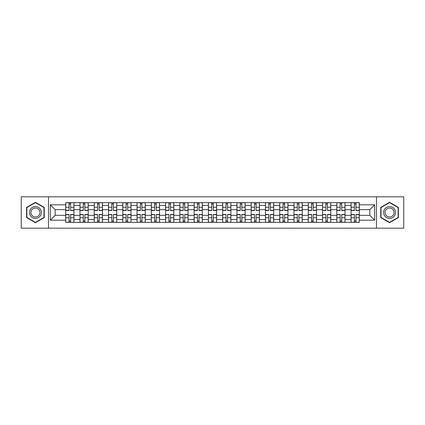 <?xml version="1.0" encoding="UTF-8"?>
<svg xmlns="http://www.w3.org/2000/svg" width="425" height="425" viewBox="0 0 425 425"><rect width="100%" height="100%" fill="white"/><g stroke="black" fill="none" stroke-linecap="round" stroke-linejoin="round"><path stroke-width="0.64" d="M376.492 228.188L403.75 228.188L403.75 196.812L21.25 196.812L21.25 228.188L376.492 228.188L376.492 196.812M79.969 222.333L79.969 205.456L73.934 205.456L73.934 222.333M73.934 205.456L73.934 202.667M79.969 205.456L79.969 202.667M88.203 202.667L88.203 222.333M94.238 222.333L94.238 202.667M102.468 202.667L102.468 222.333M108.508 222.333L108.508 202.667M116.737 202.667L116.737 222.333M122.772 222.333L122.772 202.667M131.006 202.667L131.006 222.333M137.041 222.333L137.041 202.667M145.276 202.667L145.276 222.333M151.311 222.333L151.311 202.667M159.545 202.667L159.545 222.333M165.58 222.333L165.58 202.667M173.809 202.667L173.809 222.333M179.849 222.333L179.849 202.667M188.078 202.667L188.078 222.333M194.113 222.333L194.113 202.667M202.348 202.667L202.348 222.333M208.383 222.333L208.383 202.667M216.617 202.667L216.617 222.333M222.652 222.333L222.652 202.667M230.887 202.667L230.887 222.333M236.922 222.333L236.922 202.667M245.151 202.667L245.151 222.333M251.191 222.333L251.191 202.667M259.42 202.667L259.42 222.333M265.455 222.333L265.455 202.667M273.689 202.667L273.689 222.333M279.724 222.333L279.724 202.667M287.959 202.667L287.959 222.333M293.994 222.333L293.994 202.667M302.228 202.667L302.228 222.333M308.263 222.333L308.263 202.667M316.492 202.667L316.492 222.333M322.533 222.333L322.533 202.667M330.762 202.667L330.762 222.333M336.797 222.333L336.797 202.667M345.031 202.667L345.031 222.333M351.066 222.333L351.066 202.667M351.066 215.337L345.031 215.337M336.797 215.337L330.762 215.337M322.533 215.337L316.492 215.337M308.263 215.337L302.228 215.337M293.994 215.337L287.959 215.337M279.724 215.337L273.689 215.337M265.455 215.337L259.42 215.337M251.191 215.337L245.151 215.337M236.922 215.337L230.887 215.337M222.652 215.337L216.617 215.337M208.383 215.337L202.348 215.337M194.113 215.337L188.078 215.337M179.849 215.337L173.809 215.337M165.58 215.337L159.545 215.337M151.311 215.337L145.276 215.337M137.041 215.337L131.006 215.337M122.772 215.337L116.737 215.337M108.508 215.337L102.468 215.337M94.238 215.337L88.203 215.337M79.969 215.337L73.934 215.337M351.066 209.663L345.031 209.663M336.797 209.663L330.762 209.663M322.533 209.663L316.492 209.663M308.263 209.663L302.228 209.663M293.994 209.663L287.959 209.663M279.724 209.663L273.689 209.663M265.455 209.663L259.42 209.663M251.191 209.663L245.151 209.663M236.922 209.663L230.887 209.663M222.652 209.663L216.617 209.663M208.383 209.663L202.348 209.663M194.113 209.663L188.078 209.663M179.849 209.663L173.809 209.663M165.58 209.663L159.545 209.663M151.311 209.663L145.276 209.663M137.041 209.663L131.006 209.663M122.772 209.663L116.737 209.663M108.508 209.663L102.468 209.663M94.238 209.663L88.203 209.663M79.969 209.663L73.934 209.663M55.181 215.337L65.7 215.337L65.7 209.663L55.181 209.663L55.181 215.337L50.336 220.182L50.336 204.818L65.7 204.818L65.7 209.663M359.3 209.663L359.3 215.337L369.819 215.337L369.819 209.663L359.3 209.663L359.3 202.667L65.7 202.667L65.7 204.818M359.3 204.818L374.664 204.818L374.664 220.182L359.3 220.182L359.3 215.337M65.7 215.337L65.7 222.333L359.3 222.333L359.3 220.182M65.7 220.182L50.336 220.182M48.508 228.188L48.508 196.812M44.253 207.405L35.429 202.311L26.6 207.405L26.6 217.595L35.429 222.689L44.253 217.595L44.253 207.405M398.4 207.405L389.571 202.311L380.747 207.405L380.747 217.595L389.571 222.689L398.4 217.595L398.4 207.405M70.593 220.963L69.041 220.963M69.041 204.037L70.593 204.037M84.862 220.963L83.305 220.963M83.305 204.037L84.862 204.037M99.131 220.963L97.575 220.963M97.575 204.037L99.131 204.037M113.401 220.963L111.844 220.963M111.844 204.037L113.401 204.037M127.67 220.963L126.113 220.963M126.113 204.037L127.67 204.037M141.934 220.963L140.383 220.963M140.383 204.037L141.934 204.037M156.203 220.963L154.647 220.963M154.647 204.037L156.203 204.037M170.473 220.963L168.916 220.963M168.916 204.037L170.473 204.037M184.742 220.963L183.186 220.963M183.186 204.037L184.742 204.037M199.012 220.963L197.455 220.963M197.455 204.037L199.012 204.037M213.276 220.963L211.724 220.963M211.724 204.037L213.276 204.037M227.545 220.963L225.988 220.963M225.988 204.037L227.545 204.037M241.814 220.963L240.258 220.963M240.258 204.037L241.814 204.037M256.084 220.963L254.527 220.963M254.527 204.037L256.084 204.037M270.353 220.963L268.797 220.963M268.797 204.037L270.353 204.037M284.617 220.963L283.066 220.963M283.066 204.037L284.617 204.037M298.887 220.963L297.33 220.963M297.33 204.037L298.887 204.037M313.156 220.963L311.599 220.963M311.599 204.037L313.156 204.037M327.425 220.963L325.869 220.963M325.869 204.037L327.425 204.037M341.695 220.963L340.138 220.963M340.138 204.037L341.695 204.037M355.959 220.963L354.408 220.963M354.408 204.037L355.959 204.037M50.336 204.818L55.181 209.663M369.819 215.337L374.664 220.182M369.819 209.663L374.664 204.818M70.593 210.534L70.593 202.757L73.886 202.757L73.886 210.534L70.593 210.534M69.041 203.947L70.593 203.947M71.921 202.757L65.748 202.757L65.748 210.534L69.041 210.534L69.041 202.757L67.713 202.757M69.041 214.466L69.041 222.243L65.748 222.243L65.748 214.466L69.041 214.466M70.593 221.053L69.041 221.053M67.713 222.243L73.886 222.243L73.886 214.466L70.593 214.466L70.593 222.243L71.921 222.243M84.862 210.534L84.862 202.757L88.156 202.757L88.156 210.534L84.862 210.534M83.305 203.947L84.862 203.947M86.19 202.757L80.017 202.757L80.017 210.534L83.305 210.534L83.305 202.757L81.983 202.757M99.131 210.534L99.131 202.757L102.425 202.757L102.425 210.534L99.131 210.534M97.575 203.947L99.131 203.947M100.459 202.757L94.281 202.757L94.281 210.534L97.575 210.534L97.575 202.757L96.252 202.757M30.276 215.475A5.945 5.945 0 0 0 38.399 217.648A5.945 5.945 0 0 0 40.577 209.525A5.945 5.945 0 0 0 32.454 207.352A5.945 5.945 0 0 0 30.276 215.475M31.53 214.752A4.5 4.5 0 0 0 37.676 216.399A4.5 4.5 0 0 0 39.323 210.248A4.5 4.5 0 0 0 33.177 208.601A4.5 4.5 0 0 0 31.53 214.752M35.429 202.624L43.977 207.565L43.977 217.435L35.429 222.376L26.876 217.435L26.876 207.565L35.429 202.624M384.423 215.475A5.945 5.945 0 0 0 392.546 217.648A5.945 5.945 0 0 0 394.724 209.525A5.945 5.945 0 0 0 386.601 207.352A5.945 5.945 0 0 0 384.423 215.475M385.677 214.752A4.5 4.5 0 0 0 391.823 216.399A4.5 4.5 0 0 0 393.47 210.248A4.5 4.5 0 0 0 387.324 208.601A4.5 4.5 0 0 0 385.677 214.752M389.571 202.624L398.124 207.565L398.124 217.435L389.571 222.376L381.023 217.435L381.023 207.565L389.571 202.624M83.305 214.466L83.305 222.243L80.017 222.243L80.017 214.466L83.305 214.466M84.862 221.053L83.305 221.053M81.983 222.243L88.156 222.243L88.156 214.466L84.862 214.466L84.862 222.243L86.19 222.243M97.575 214.466L97.575 222.243L94.281 222.243L94.281 214.466L97.575 214.466M99.131 221.053L97.575 221.053M96.252 222.243L102.425 222.243L102.425 214.466L99.131 214.466L99.131 222.243L100.459 222.243M113.401 210.534L113.401 202.757L116.694 202.757L116.694 210.534L113.401 210.534M111.844 203.947L113.401 203.947M114.723 202.757L108.55 202.757L108.55 210.534L111.844 210.534L111.844 202.757L110.516 202.757M127.67 210.534L127.67 202.757L130.958 202.757L130.958 210.534L127.67 210.534M126.113 203.947L127.67 203.947M128.993 202.757L122.82 202.757L122.82 210.534L126.113 210.534L126.113 202.757L124.785 202.757M141.934 210.534L141.934 202.757L145.228 202.757L145.228 210.534L141.934 210.534M140.383 203.947L141.934 203.947M143.262 202.757L137.089 202.757L137.089 210.534L140.383 210.534L140.383 202.757L139.055 202.757M111.844 214.466L111.844 222.243L108.55 222.243L108.55 214.466L111.844 214.466M113.401 221.053L111.844 221.053M110.516 222.243L116.694 222.243L116.694 214.466L113.401 214.466L113.401 222.243L114.723 222.243M126.113 214.466L126.113 222.243L122.82 222.243L122.82 214.466L126.113 214.466M127.67 221.053L126.113 221.053M124.785 222.243L130.958 222.243L130.958 214.466L127.67 214.466L127.67 222.243L128.993 222.243M140.383 214.466L140.383 222.243L137.089 222.243L137.089 214.466L140.383 214.466M141.934 221.053L140.383 221.053M139.055 222.243L145.228 222.243L145.228 214.466L141.934 214.466L141.934 222.243L143.262 222.243M156.203 210.534L156.203 202.757L159.497 202.757L159.497 210.534L156.203 210.534M154.647 203.947L156.203 203.947M157.532 202.757L151.358 202.757L151.358 210.534L154.647 210.534L154.647 202.757L153.324 202.757M154.647 214.466L154.647 222.243L151.358 222.243L151.358 214.466L154.647 214.466M156.203 221.053L154.647 221.053M153.324 222.243L159.497 222.243L159.497 214.466L156.203 214.466L156.203 222.243L157.532 222.243M170.473 210.534L170.473 202.757L173.767 202.757L173.767 210.534L170.473 210.534M168.916 203.947L170.473 203.947M171.801 202.757L165.623 202.757L165.623 210.534L168.916 210.534L168.916 202.757L167.593 202.757M168.916 214.466L168.916 222.243L165.623 222.243L165.623 214.466L168.916 214.466M170.473 221.053L168.916 221.053M167.593 222.243L173.767 222.243L173.767 214.466L170.473 214.466L170.473 222.243L171.801 222.243M184.742 210.534L184.742 202.757L188.036 202.757L188.036 210.534L184.742 210.534M183.186 203.947L184.742 203.947M186.065 202.757L179.892 202.757L179.892 210.534L183.186 210.534L183.186 202.757L181.857 202.757M183.186 214.466L183.186 222.243L179.892 222.243L179.892 214.466L183.186 214.466M184.742 221.053L183.186 221.053M181.857 222.243L188.036 222.243L188.036 214.466L184.742 214.466L184.742 222.243L186.065 222.243M199.012 210.534L199.012 202.757L202.3 202.757L202.3 210.534L199.012 210.534M197.455 203.947L199.012 203.947M200.334 202.757L194.161 202.757L194.161 210.534L197.455 210.534L197.455 202.757L196.127 202.757M197.455 214.466L197.455 222.243L194.161 222.243L194.161 214.466L197.455 214.466M199.012 221.053L197.455 221.053M196.127 222.243L202.3 222.243L202.3 214.466L199.012 214.466L199.012 222.243L200.334 222.243M213.276 210.534L213.276 202.757L216.569 202.757L216.569 210.534L213.276 210.534M211.724 203.947L213.276 203.947M214.604 202.757L208.431 202.757L208.431 210.534L211.724 210.534L211.724 202.757L210.396 202.757M211.724 214.466L211.724 222.243L208.431 222.243L208.431 214.466L211.724 214.466M213.276 221.053L211.724 221.053M210.396 222.243L216.569 222.243L216.569 214.466L213.276 214.466L213.276 222.243L214.604 222.243M227.545 210.534L227.545 202.757L230.839 202.757L230.839 210.534L227.545 210.534M225.988 203.947L227.545 203.947M228.873 202.757L222.7 202.757L222.7 210.534L225.988 210.534L225.988 202.757L224.666 202.757M225.988 214.466L225.988 222.243L222.7 222.243L222.7 214.466L225.988 214.466M227.545 221.053L225.988 221.053M224.666 222.243L230.839 222.243L230.839 214.466L227.545 214.466L227.545 222.243L228.873 222.243M241.814 210.534L241.814 202.757L245.108 202.757L245.108 210.534L241.814 210.534M240.258 203.947L241.814 203.947M243.143 202.757L236.964 202.757L236.964 210.534L240.258 210.534L240.258 202.757L238.935 202.757M240.258 214.466L240.258 222.243L236.964 222.243L236.964 214.466L240.258 214.466M241.814 221.053L240.258 221.053M238.935 222.243L245.108 222.243L245.108 214.466L241.814 214.466L241.814 222.243L243.143 222.243M256.084 210.534L256.084 202.757L259.377 202.757L259.377 210.534L256.084 210.534M254.527 203.947L256.084 203.947M257.407 202.757L251.233 202.757L251.233 210.534L254.527 210.534L254.527 202.757L253.199 202.757M254.527 214.466L254.527 222.243L251.233 222.243L251.233 214.466L254.527 214.466M256.084 221.053L254.527 221.053M253.199 222.243L259.377 222.243L259.377 214.466L256.084 214.466L256.084 222.243L257.407 222.243M270.353 210.534L270.353 202.757L273.642 202.757L273.642 210.534L270.353 210.534M268.797 203.947L270.353 203.947M271.676 202.757L265.503 202.757L265.503 210.534L268.797 210.534L268.797 202.757L267.468 202.757M268.797 214.466L268.797 222.243L265.503 222.243L265.503 214.466L268.797 214.466M270.353 221.053L268.797 221.053M267.468 222.243L273.642 222.243L273.642 214.466L270.353 214.466L270.353 222.243L271.676 222.243M284.617 210.534L284.617 202.757L287.911 202.757L287.911 210.534L284.617 210.534M283.066 203.947L284.617 203.947M285.945 202.757L279.772 202.757L279.772 210.534L283.066 210.534L283.066 202.757L281.738 202.757M283.066 214.466L283.066 222.243L279.772 222.243L279.772 214.466L283.066 214.466M284.617 221.053L283.066 221.053M281.738 222.243L287.911 222.243L287.911 214.466L284.617 214.466L284.617 222.243L285.945 222.243M298.887 210.534L298.887 202.757L302.18 202.757L302.18 210.534L298.887 210.534M297.33 203.947L298.887 203.947M300.215 202.757L294.042 202.757L294.042 210.534L297.33 210.534L297.33 202.757L296.007 202.757M297.33 214.466L297.33 222.243L294.042 222.243L294.042 214.466L297.33 214.466M298.887 221.053L297.33 221.053M296.007 222.243L302.18 222.243L302.18 214.466L298.887 214.466L298.887 222.243L300.215 222.243M313.156 210.534L313.156 202.757L316.45 202.757L316.45 210.534L313.156 210.534M311.599 203.947L313.156 203.947M314.484 202.757L308.306 202.757L308.306 210.534L311.599 210.534L311.599 202.757L310.277 202.757M311.599 214.466L311.599 222.243L308.306 222.243L308.306 214.466L311.599 214.466M313.156 221.053L311.599 221.053M310.277 222.243L316.45 222.243L316.45 214.466L313.156 214.466L313.156 222.243L314.484 222.243M327.425 210.534L327.425 202.757L330.719 202.757L330.719 210.534L327.425 210.534M325.869 203.947L327.425 203.947M328.748 202.757L322.575 202.757L322.575 210.534L325.869 210.534L325.869 202.757L324.541 202.757M325.869 214.466L325.869 222.243L322.575 222.243L322.575 214.466L325.869 214.466M327.425 221.053L325.869 221.053M324.541 222.243L330.719 222.243L330.719 214.466L327.425 214.466L327.425 222.243L328.748 222.243M341.695 210.534L341.695 202.757L344.983 202.757L344.983 210.534L341.695 210.534M340.138 203.947L341.695 203.947M343.017 202.757L336.844 202.757L336.844 210.534L340.138 210.534L340.138 202.757L338.81 202.757M340.138 214.466L340.138 222.243L336.844 222.243L336.844 214.466L340.138 214.466M341.695 221.053L340.138 221.053M338.81 222.243L344.983 222.243L344.983 214.466L341.695 214.466L341.695 222.243L343.017 222.243M355.959 210.534L355.959 202.757L359.252 202.757L359.252 210.534L355.959 210.534M354.408 203.947L355.959 203.947M357.287 202.757L351.114 202.757L351.114 210.534L354.408 210.534L354.408 202.757L353.079 202.757M354.408 214.466L354.408 222.243L351.114 222.243L351.114 214.466L354.408 214.466M355.959 221.053L354.408 221.053M353.079 222.243L359.252 222.243L359.252 214.466L355.959 214.466L355.959 222.243L357.287 222.243M336.797 205.456L330.762 205.456M322.533 205.456L316.492 205.456M308.263 205.456L302.228 205.456M293.994 205.456L287.959 205.456M279.724 205.456L273.689 205.456M265.455 205.456L259.42 205.456M251.191 205.456L245.151 205.456M236.922 205.456L230.887 205.456M222.652 205.456L216.617 205.456M208.383 205.456L202.348 205.456M194.113 205.456L188.078 205.456M179.849 205.456L173.809 205.456M165.58 205.456L159.545 205.456M151.311 205.456L145.276 205.456M137.041 205.456L131.006 205.456M122.772 205.456L116.737 205.456M108.508 205.456L102.468 205.456M94.238 205.456L88.203 205.456M351.066 205.456L345.031 205.456M336.797 219.544L330.762 219.544M322.533 219.544L316.492 219.544M308.263 219.544L302.228 219.544M293.994 219.544L287.959 219.544M279.724 219.544L273.689 219.544M265.455 219.544L259.42 219.544M251.191 219.544L245.151 219.544M236.922 219.544L230.887 219.544M222.652 219.544L216.617 219.544M208.383 219.544L202.348 219.544M194.113 219.544L188.078 219.544M179.849 219.544L173.809 219.544M165.58 219.544L159.545 219.544M151.311 219.544L145.276 219.544M137.041 219.544L131.006 219.544M122.772 219.544L116.737 219.544M108.508 219.544L102.468 219.544M94.238 219.544L88.203 219.544M79.969 219.544L73.934 219.544M351.066 219.544L345.031 219.544M70.593 210.338L73.886 210.338M70.593 207.251L73.886 207.251M65.748 210.338L69.041 210.338M65.748 207.251L69.041 207.251M69.041 214.662L65.748 214.662M69.041 217.749L65.748 217.749M73.886 214.662L70.593 214.662M73.886 217.749L70.593 217.749M84.862 210.338L88.156 210.338M84.862 207.251L88.156 207.251M80.017 210.338L83.305 210.338M80.017 207.251L83.305 207.251M99.131 210.338L102.425 210.338M99.131 207.251L102.425 207.251M94.281 210.338L97.575 210.338M94.281 207.251L97.575 207.251M83.305 214.662L80.017 214.662M83.305 217.749L80.017 217.749M88.156 214.662L84.862 214.662M88.156 217.749L84.862 217.749M97.575 214.662L94.281 214.662M97.575 217.749L94.281 217.749M102.425 214.662L99.131 214.662M102.425 217.749L99.131 217.749M113.401 210.338L116.694 210.338M113.401 207.251L116.694 207.251M108.55 210.338L111.844 210.338M108.55 207.251L111.844 207.251M127.67 210.338L130.958 210.338M127.67 207.251L130.958 207.251M122.82 210.338L126.113 210.338M122.82 207.251L126.113 207.251M141.934 210.338L145.228 210.338M141.934 207.251L145.228 207.251M137.089 210.338L140.383 210.338M137.089 207.251L140.383 207.251M111.844 214.662L108.55 214.662M111.844 217.749L108.55 217.749M116.694 214.662L113.401 214.662M116.694 217.749L113.401 217.749M126.113 214.662L122.82 214.662M126.113 217.749L122.82 217.749M130.958 214.662L127.67 214.662M130.958 217.749L127.67 217.749M140.383 214.662L137.089 214.662M140.383 217.749L137.089 217.749M145.228 214.662L141.934 214.662M145.228 217.749L141.934 217.749M156.203 210.338L159.497 210.338M156.203 207.251L159.497 207.251M151.358 210.338L154.647 210.338M151.358 207.251L154.647 207.251M154.647 214.662L151.358 214.662M154.647 217.749L151.358 217.749M159.497 214.662L156.203 214.662M159.497 217.749L156.203 217.749M170.473 210.338L173.767 210.338M170.473 207.251L173.767 207.251M165.623 210.338L168.916 210.338M165.623 207.251L168.916 207.251M168.916 214.662L165.623 214.662M168.916 217.749L165.623 217.749M173.767 214.662L170.473 214.662M173.767 217.749L170.473 217.749M184.742 210.338L188.036 210.338M184.742 207.251L188.036 207.251M179.892 210.338L183.186 210.338M179.892 207.251L183.186 207.251M183.186 214.662L179.892 214.662M183.186 217.749L179.892 217.749M188.036 214.662L184.742 214.662M188.036 217.749L184.742 217.749M199.012 210.338L202.3 210.338M199.012 207.251L202.3 207.251M194.161 210.338L197.455 210.338M194.161 207.251L197.455 207.251M197.455 214.662L194.161 214.662M197.455 217.749L194.161 217.749M202.3 214.662L199.012 214.662M202.3 217.749L199.012 217.749M213.276 210.338L216.569 210.338M213.276 207.251L216.569 207.251M208.431 210.338L211.724 210.338M208.431 207.251L211.724 207.251M211.724 214.662L208.431 214.662M211.724 217.749L208.431 217.749M216.569 214.662L213.276 214.662M216.569 217.749L213.276 217.749M227.545 210.338L230.839 210.338M227.545 207.251L230.839 207.251M222.7 210.338L225.988 210.338M222.7 207.251L225.988 207.251M225.988 214.662L222.7 214.662M225.988 217.749L222.7 217.749M230.839 214.662L227.545 214.662M230.839 217.749L227.545 217.749M241.814 210.338L245.108 210.338M241.814 207.251L245.108 207.251M236.964 210.338L240.258 210.338M236.964 207.251L240.258 207.251M240.258 214.662L236.964 214.662M240.258 217.749L236.964 217.749M245.108 214.662L241.814 214.662M245.108 217.749L241.814 217.749M256.084 210.338L259.377 210.338M256.084 207.251L259.377 207.251M251.233 210.338L254.527 210.338M251.233 207.251L254.527 207.251M254.527 214.662L251.233 214.662M254.527 217.749L251.233 217.749M259.377 214.662L256.084 214.662M259.377 217.749L256.084 217.749M270.353 210.338L273.642 210.338M270.353 207.251L273.642 207.251M265.503 210.338L268.797 210.338M265.503 207.251L268.797 207.251M268.797 214.662L265.503 214.662M268.797 217.749L265.503 217.749M273.642 214.662L270.353 214.662M273.642 217.749L270.353 217.749M284.617 210.338L287.911 210.338M284.617 207.251L287.911 207.251M279.772 210.338L283.066 210.338M279.772 207.251L283.066 207.251M283.066 214.662L279.772 214.662M283.066 217.749L279.772 217.749M287.911 214.662L284.617 214.662M287.911 217.749L284.617 217.749M298.887 210.338L302.18 210.338M298.887 207.251L302.18 207.251M294.042 210.338L297.33 210.338M294.042 207.251L297.33 207.251M297.33 214.662L294.042 214.662M297.33 217.749L294.042 217.749M302.18 214.662L298.887 214.662M302.18 217.749L298.887 217.749M313.156 210.338L316.45 210.338M313.156 207.251L316.45 207.251M308.306 210.338L311.599 210.338M308.306 207.251L311.599 207.251M311.599 214.662L308.306 214.662M311.599 217.749L308.306 217.749M316.45 214.662L313.156 214.662M316.45 217.749L313.156 217.749M327.425 210.338L330.719 210.338M327.425 207.251L330.719 207.251M322.575 210.338L325.869 210.338M322.575 207.251L325.869 207.251M325.869 214.662L322.575 214.662M325.869 217.749L322.575 217.749M330.719 214.662L327.425 214.662M330.719 217.749L327.425 217.749M341.695 210.338L344.983 210.338M341.695 207.251L344.983 207.251M336.844 210.338L340.138 210.338M336.844 207.251L340.138 207.251M340.138 214.662L336.844 214.662M340.138 217.749L336.844 217.749M344.983 214.662L341.695 214.662M344.983 217.749L341.695 217.749M355.959 210.338L359.252 210.338M355.959 207.251L359.252 207.251M351.114 210.338L354.408 210.338M351.114 207.251L354.408 207.251M354.408 214.662L351.114 214.662M354.408 217.749L351.114 217.749M359.252 214.662L355.959 214.662M359.252 217.749L355.959 217.749"/></g></svg>
